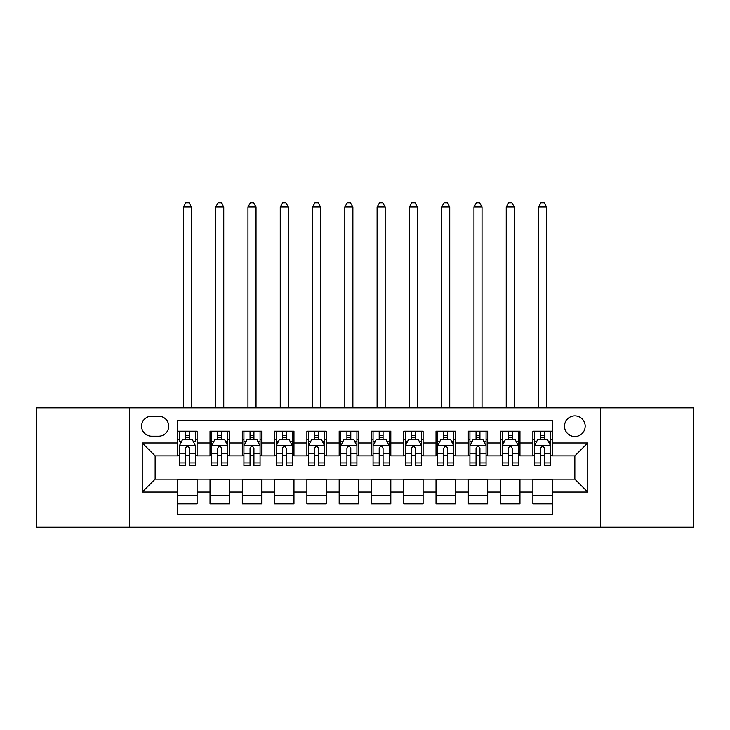 <?xml version="1.0" encoding="UTF-8"?>
<svg xmlns="http://www.w3.org/2000/svg" width="730" height="730" viewBox="0 0 730 730"><rect width="100%" height="100%" fill="white"/><g stroke="black" fill="none" stroke-linecap="round" stroke-linejoin="round"><path stroke-width="1.09" d="M574.857 415.845A10.329 10.329 0 0 0 564.518 426.183A10.329 10.329 0 0 0 574.857 436.513A10.329 10.329 0 0 0 585.186 426.183A10.329 10.329 0 0 0 574.857 415.845M600.68 527.233L693.5 527.233L693.5 407.778L600.68 407.778L600.68 527.233L129.32 527.233L129.32 407.778L36.5 407.778L36.5 527.233L129.32 527.233M552.254 431.184L532.882 431.184L532.882 442.964L519.97 442.964L519.97 455.885L532.882 455.885L532.882 442.964M519.97 442.964L519.97 431.184L500.598 431.184L500.598 442.964L487.686 442.964L487.686 455.885L500.598 455.885L500.598 442.964M487.686 442.964L487.686 431.184L468.313 431.184L468.313 442.964L455.401 442.964L455.401 455.885L468.313 455.885L468.313 442.964M455.401 442.964L455.401 431.184L436.029 431.184L436.029 442.964L423.117 442.964L423.117 455.885L436.029 455.885L436.029 442.964M423.117 442.964L423.117 431.184L403.745 431.184L403.745 442.964L390.824 442.964L390.824 455.885L403.745 455.885L403.745 442.964M390.824 442.964L390.824 431.184L371.46 431.184L371.46 442.964L358.54 442.964L358.54 455.885L371.46 455.885L371.46 442.964M358.54 442.964L358.54 431.184L339.176 431.184L339.176 442.964L326.255 442.964L326.255 455.885L339.176 455.885L339.176 442.964M326.255 442.964L326.255 431.184L306.883 431.184L306.883 442.964L293.971 442.964L293.971 455.885L306.883 455.885L306.883 442.964M293.971 442.964L293.971 431.184L274.599 431.184L274.599 442.964L261.687 442.964L261.687 455.885L274.599 455.885L274.599 442.964M261.687 442.964L261.687 431.184L242.314 431.184L242.314 442.964L229.403 442.964L229.403 455.885L242.314 455.885L242.314 442.964M229.403 442.964L229.403 431.184L210.03 431.184L210.03 455.885L197.118 455.885L197.118 431.184L177.746 431.184M177.746 503.828L197.118 503.828L197.118 479.126L210.03 479.126L210.03 503.828L229.403 503.828L229.403 479.126L242.314 479.126L242.314 492.038L229.403 492.038M242.314 492.038L242.314 503.828L261.687 503.828L261.687 479.126L274.599 479.126L274.599 492.038L261.687 492.038M274.599 492.038L274.599 503.828L293.971 503.828L293.971 479.126L306.883 479.126L306.883 492.038L293.971 492.038M306.883 492.038L306.883 503.828L326.255 503.828L326.255 479.126L339.176 479.126L339.176 492.038L326.255 492.038M339.176 492.038L339.176 503.828L358.54 503.828L358.54 479.126L371.46 479.126L371.46 492.038L358.54 492.038M371.46 492.038L371.46 503.828L390.824 503.828L390.824 479.126L403.745 479.126L403.745 492.038L390.824 492.038M403.745 492.038L403.745 503.828L423.117 503.828L423.117 479.126L436.029 479.126L436.029 492.038L423.117 492.038M436.029 492.038L436.029 503.828L455.401 503.828L455.401 479.126L468.313 479.126L468.313 492.038L455.401 492.038M468.313 492.038L468.313 503.828L487.686 503.828L487.686 479.126L500.598 479.126L500.598 492.038L487.686 492.038M500.598 492.038L500.598 503.828L519.97 503.828L519.97 479.126L532.882 479.126L532.882 492.038L519.97 492.038M151.594 436.184L158.702 436.184A10.01 10.01 0 0 0 168.703 426.183A10.01 10.01 0 0 0 158.702 416.173L151.594 416.173A10.01 10.01 0 0 0 141.583 426.183A10.01 10.01 0 0 0 151.594 436.184M600.68 407.778L129.32 407.778M552.254 442.964L552.254 420.37L177.746 420.37L177.746 455.885L155.143 455.885L155.143 479.126L177.746 479.126L177.746 514.641L552.254 514.641L552.254 479.126L574.857 479.126L574.857 455.885L552.254 455.885L552.254 442.964L587.769 442.964L587.769 492.038L552.254 492.038M177.746 492.038L142.231 492.038L142.231 442.964L177.746 442.964M532.882 492.038L532.882 503.828L552.254 503.828M177.746 439.259L179.361 439.259M185.493 439.259L189.371 439.259M195.503 439.259L197.118 439.259M177.746 455.556L179.361 455.556M185.493 455.556L189.371 455.556M195.503 455.556L197.118 455.556M177.746 479.455L197.118 479.455M177.746 495.752L197.118 495.752M210.03 455.556L211.645 455.556M217.777 455.556L221.655 455.556M227.787 455.556L229.403 455.556M210.03 439.259L211.645 439.259M217.777 439.259L221.655 439.259M227.787 439.259L229.403 439.259M210.03 479.455L229.403 479.455M210.03 495.752L229.403 495.752M242.314 479.455L261.687 479.455M242.314 495.752L261.687 495.752M242.314 439.259L243.929 439.259M250.062 439.259L253.94 439.259M260.072 439.259L261.687 439.259M242.314 455.556L243.929 455.556M250.062 455.556L253.94 455.556M260.072 455.556L261.687 455.556M274.599 479.455L293.971 479.455M274.599 495.752L293.971 495.752M274.599 439.259L276.214 439.259M282.355 439.259L286.224 439.259M292.356 439.259L293.971 439.259M274.599 455.556L276.214 455.556M282.355 455.556L286.224 455.556M292.356 455.556L293.971 455.556M306.883 479.455L326.255 479.455M306.883 495.752L326.255 495.752M306.883 439.259L308.498 439.259M314.639 439.259L318.508 439.259M324.64 439.259L326.255 439.259M306.883 455.556L308.498 455.556M314.639 455.556L318.508 455.556M324.64 455.556L326.255 455.556M339.176 479.455L358.54 479.455M339.176 495.752L358.54 495.752M339.176 439.259L340.782 439.259M346.923 439.259L350.792 439.259M356.924 439.259L358.54 439.259M339.176 455.556L340.782 455.556M346.923 455.556L350.792 455.556M356.924 455.556L358.54 455.556M371.46 479.455L390.824 479.455M371.46 495.752L390.824 495.752M371.46 439.259L373.076 439.259M379.208 439.259L383.077 439.259M389.218 439.259L390.824 439.259M371.46 455.556L373.076 455.556M379.208 455.556L383.077 455.556M389.218 455.556L390.824 455.556M403.745 479.455L423.117 479.455M403.745 495.752L423.117 495.752M403.745 439.259L405.36 439.259M411.492 439.259L415.361 439.259M421.502 439.259L423.117 439.259M403.745 455.556L405.36 455.556M411.492 455.556L415.361 455.556M421.502 455.556L423.117 455.556M436.029 479.455L455.401 479.455M436.029 495.752L455.401 495.752M436.029 439.259L437.644 439.259M443.776 439.259L447.645 439.259M453.786 439.259L455.401 439.259M436.029 455.556L437.644 455.556M443.776 455.556L447.645 455.556M453.786 455.556L455.401 455.556M468.313 479.455L487.686 479.455M468.313 495.752L487.686 495.752M468.313 439.259L469.928 439.259M476.06 439.259L479.939 439.259M486.07 439.259L487.686 439.259M468.313 455.556L469.928 455.556M476.06 455.556L479.939 455.556M486.07 455.556L487.686 455.556M500.598 479.455L519.97 479.455M500.598 495.752L519.97 495.752M500.598 439.259L502.213 439.259M508.345 439.259L512.223 439.259M518.355 439.259L519.97 439.259M500.598 455.556L502.213 455.556M508.345 455.556L512.223 455.556M518.355 455.556L519.97 455.556M532.882 479.455L552.254 479.455M532.882 495.752L552.254 495.752M532.882 439.259L534.497 439.259M540.629 439.259L544.507 439.259M550.639 439.259L552.254 439.259M532.882 455.556L534.497 455.556M540.629 455.556L544.507 455.556M550.639 455.556L552.254 455.556M155.143 455.885L142.231 442.964M155.143 479.126L142.231 492.038M587.769 442.964L574.857 455.885M587.769 492.038L574.857 479.126M189.371 431.184L189.371 439.414L189.371 435.381L185.493 435.381M195.503 462.939L189.371 462.939L189.371 465.567L195.503 465.567L195.503 445.875L192.273 439.414L182.591 439.414L179.361 445.875L179.361 465.567L185.493 465.567L185.493 462.939L179.361 462.939M181.697 441.194L179.361 441.194L179.361 431.184M179.361 441.258L179.361 435.381M195.503 441.258L195.503 435.381M193.167 441.194L195.503 441.194L195.503 431.184M185.493 439.414L185.493 431.184M189.371 462.939L189.371 448.293C188.075 445.811 186.789 445.811 185.493 448.293L185.493 459.188M179.361 453.357L185.493 453.357L185.493 462.939M191.47 407.778L191.47 206.964L183.394 206.964L183.394 407.778M183.394 206.964L185.821 202.767L189.043 202.767L191.47 206.964M221.655 435.381L217.777 435.381M227.787 462.939L221.655 462.939L221.655 465.567L227.787 465.567L227.787 445.875L224.557 439.414L214.875 439.414L211.645 445.875L211.645 465.567L217.777 465.567L217.777 462.939L211.645 462.939M211.645 445.875L211.645 431.184M227.787 445.875L227.787 431.184M217.777 439.414L217.777 431.184M221.655 431.184L221.655 439.414M221.655 462.939L221.655 448.293C220.369 445.811 219.073 445.811 217.777 448.293L217.777 462.939M223.754 407.778L223.754 206.964L215.679 206.964L215.679 407.778M215.679 206.964L218.106 202.767L221.336 202.767L223.754 206.964M253.94 435.381L250.062 435.381M260.072 462.939L253.94 462.939L253.94 465.567L260.072 465.567L260.072 445.875L256.841 439.414L247.16 439.414L243.929 445.875L243.929 465.567L250.062 465.567L250.062 462.939L243.929 462.939M243.929 445.875L243.929 431.184M260.072 445.875L260.072 431.184M250.062 439.414L250.062 431.184M253.94 431.184L253.94 439.414M253.94 462.939L253.94 448.293C252.653 445.811 251.357 445.811 250.062 448.293L250.062 462.939M256.038 407.778L256.038 206.964L247.963 206.964L247.963 407.778M247.963 206.964L250.39 202.767L253.62 202.767L256.038 206.964M286.224 435.381L282.355 435.381M292.356 462.939L286.224 462.939L286.224 465.567L292.356 465.567L292.356 445.875L289.135 439.414L279.444 439.414L276.214 445.875L276.214 465.567L282.355 465.567L282.355 462.939L276.214 462.939M276.214 445.875L276.214 431.184M292.356 445.875L292.356 431.184M282.355 439.414L282.355 431.184M286.224 431.184L286.224 439.414M286.224 462.939L286.224 448.293C284.937 445.811 283.641 445.811 282.355 448.293L282.355 462.939M288.323 407.778L288.323 206.964L280.256 206.964L280.256 407.778M280.256 206.964L282.674 202.767L285.904 202.767L288.323 206.964M318.508 435.381L314.639 435.381M324.64 462.939L318.508 462.939L318.508 465.567L324.64 465.567L324.64 445.875L321.419 439.414L311.728 439.414L308.498 445.875L308.498 465.567L314.639 465.567L314.639 462.939L308.498 462.939M308.498 445.875L308.498 431.184M324.64 445.875L324.64 431.184M314.639 439.414L314.639 431.184M318.508 431.184L318.508 439.414M318.508 462.939L318.508 448.293C317.221 445.811 315.926 445.811 314.639 448.293L314.639 462.939M320.607 407.778L320.607 206.964L312.54 206.964L312.54 407.778M312.54 206.964L314.959 202.767L318.189 202.767L320.607 206.964M350.792 435.381L346.923 435.381M356.924 462.939L350.792 462.939L350.792 465.567L356.924 465.567L356.924 445.875L353.703 439.414L344.012 439.414L340.782 445.875L340.782 465.567L346.923 465.567L346.923 462.939L340.782 462.939M340.782 445.875L340.782 431.184M356.924 445.875L356.924 431.184M346.923 439.414L346.923 431.184M350.792 431.184L350.792 439.414M350.792 462.939L350.792 448.293C349.506 445.811 348.21 445.811 346.923 448.293L346.923 462.939M352.891 407.778L352.891 206.964L344.825 206.964L344.825 407.778M344.825 206.964L347.243 202.767L350.473 202.767L352.891 206.964M383.077 435.381L379.208 435.381M389.218 462.939L383.077 462.939L383.077 465.567L389.218 465.567L389.218 445.875L385.988 439.414L376.297 439.414L373.076 445.875L373.076 465.567L379.208 465.567L379.208 462.939L373.076 462.939M373.076 445.875L373.076 431.184M389.218 445.875L389.218 431.184M379.208 439.414L379.208 431.184M383.077 431.184L383.077 439.414M383.077 462.939L383.077 448.293C381.79 445.811 380.494 445.811 379.208 448.293L379.208 462.939M385.175 407.778L385.175 206.964L377.109 206.964L377.109 407.778M377.109 206.964L379.527 202.767L382.757 202.767L385.175 206.964M415.361 435.381L411.492 435.381M421.502 462.939L415.361 462.939L415.361 465.567L421.502 465.567L421.502 445.875L418.272 439.414L408.581 439.414L405.36 445.875L405.36 465.567L411.492 465.567L411.492 462.939L405.36 462.939M405.36 445.875L405.36 431.184M421.502 445.875L421.502 431.184M411.492 439.414L411.492 431.184M415.361 431.184L415.361 439.414M415.361 462.939L415.361 448.293C414.074 445.811 412.788 445.811 411.492 448.293L411.492 462.939M417.46 407.778L417.46 206.964L409.393 206.964L409.393 407.778M409.393 206.964L411.811 202.767L415.041 202.767L417.46 206.964M447.645 435.381L443.776 435.381M453.786 462.939L447.645 462.939L447.645 465.567L453.786 465.567L453.786 445.875L450.556 439.414L440.865 439.414L437.644 445.875L437.644 465.567L443.776 465.567L443.776 462.939L437.644 462.939M437.644 445.875L437.644 431.184M453.786 445.875L453.786 431.184M443.776 439.414L443.776 431.184M447.645 431.184L447.645 439.414M447.645 462.939L447.645 448.293C446.358 445.811 445.072 445.811 443.776 448.293L443.776 462.939M449.744 407.778L449.744 206.964L441.677 206.964L441.677 407.778M441.677 206.964L444.096 202.767L447.326 202.767L449.744 206.964M479.939 435.381L476.06 435.381M486.07 462.939L479.939 462.939L479.939 465.567L486.07 465.567L486.07 445.875L482.84 439.414L473.159 439.414L469.928 445.875L469.928 465.567L476.06 465.567L476.06 462.939L469.928 462.939M469.928 445.875L469.928 431.184M486.07 445.875L486.07 431.184M476.06 439.414L476.06 431.184M479.939 431.184L479.939 439.414M479.939 462.939L479.939 448.293C478.643 445.811 477.356 445.811 476.06 448.293L476.06 462.939M482.037 407.778L482.037 206.964L473.962 206.964L473.962 407.778M473.962 206.964L476.38 202.767L479.61 202.767L482.037 206.964M512.223 435.381L508.345 435.381M518.355 462.939L512.223 462.939L512.223 465.567L518.355 465.567L518.355 445.875L515.125 439.414L505.443 439.414L502.213 445.875L502.213 465.567L508.345 465.567L508.345 462.939L502.213 462.939M502.213 445.875L502.213 431.184M518.355 445.875L518.355 431.184M508.345 439.414L508.345 431.184M512.223 431.184L512.223 439.414M512.223 462.939L512.223 448.293C510.927 445.811 509.64 445.811 508.345 448.293L508.345 462.939M514.322 407.778L514.322 206.964L506.246 206.964L506.246 407.778M506.246 206.964L508.664 202.767L511.894 202.767L514.322 206.964M544.507 435.381L540.629 435.381M550.639 462.939L544.507 462.939L544.507 465.567L550.639 465.567L550.639 445.875L547.409 439.414L537.727 439.414L534.497 445.875L534.497 465.567L540.629 465.567L540.629 462.939L534.497 462.939M534.497 445.875L534.497 431.184M550.639 445.875L550.639 431.184M540.629 439.414L540.629 431.184M544.507 431.184L544.507 439.414M544.507 462.939L544.507 448.293C543.211 445.811 541.925 445.811 540.629 448.293L540.629 462.939M546.606 407.778L546.606 206.964L538.53 206.964L538.53 407.778M538.53 206.964L540.957 202.767L544.178 202.767L546.606 206.964M210.03 492.038L197.118 492.038M210.03 442.964L197.118 442.964M195.421 445.711L179.443 445.711M195.503 453.357L189.371 453.357M189.371 437.434L185.493 437.434M227.705 445.711L211.727 445.711M211.645 441.194L213.99 441.194M225.451 441.194L227.787 441.194M217.777 453.357L211.645 453.357M227.787 453.357L221.655 453.357M221.655 437.434L217.777 437.434M259.99 445.711L244.012 445.711M243.929 441.194L246.275 441.194M257.736 441.194L260.072 441.194M250.062 453.357L243.929 453.357M260.072 453.357L253.94 453.357M253.94 437.434L250.062 437.434M292.274 445.711L276.296 445.711M276.214 441.194L278.559 441.194M290.02 441.194L292.356 441.194M282.355 453.357L276.214 453.357M292.356 453.357L286.224 453.357M286.224 437.434L282.355 437.434M324.567 445.711L308.58 445.711M308.498 441.194L310.843 441.194M322.304 441.194L324.64 441.194M314.639 453.357L308.498 453.357M324.64 453.357L318.508 453.357M318.508 437.434L314.639 437.434M356.851 445.711L340.864 445.711M340.782 441.194L343.127 441.194M354.588 441.194L356.924 441.194M346.923 453.357L340.782 453.357M356.924 453.357L350.792 453.357M350.792 437.434L346.923 437.434M389.136 445.711L373.149 445.711M373.076 441.194L375.412 441.194M386.873 441.194L389.218 441.194M379.208 453.357L373.076 453.357M389.218 453.357L383.077 453.357M383.077 437.434L379.208 437.434M421.42 445.711L405.433 445.711M405.36 441.194L407.696 441.194M419.157 441.194L421.502 441.194M411.492 453.357L405.36 453.357M421.502 453.357L415.361 453.357M415.361 437.434L411.492 437.434M453.704 445.711L437.726 445.711M437.644 441.194L439.98 441.194M451.441 441.194L453.786 441.194M443.776 453.357L437.644 453.357M453.786 453.357L447.645 453.357M447.645 437.434L443.776 437.434M485.988 445.711L470.011 445.711M469.928 441.194L472.264 441.194M483.725 441.194L486.07 441.194M476.06 453.357L469.928 453.357M486.07 453.357L479.939 453.357M479.939 437.434L476.06 437.434M518.273 445.711L502.295 445.711M502.213 441.194L504.549 441.194M516.01 441.194L518.355 441.194M508.345 453.357L502.213 453.357M518.355 453.357L512.223 453.357M512.223 437.434L508.345 437.434M550.557 445.711L534.579 445.711M534.497 441.194L536.833 441.194M548.303 441.194L550.639 441.194M540.629 453.357L534.497 453.357M550.639 453.357L544.507 453.357M544.507 437.434L540.629 437.434"/></g></svg>
